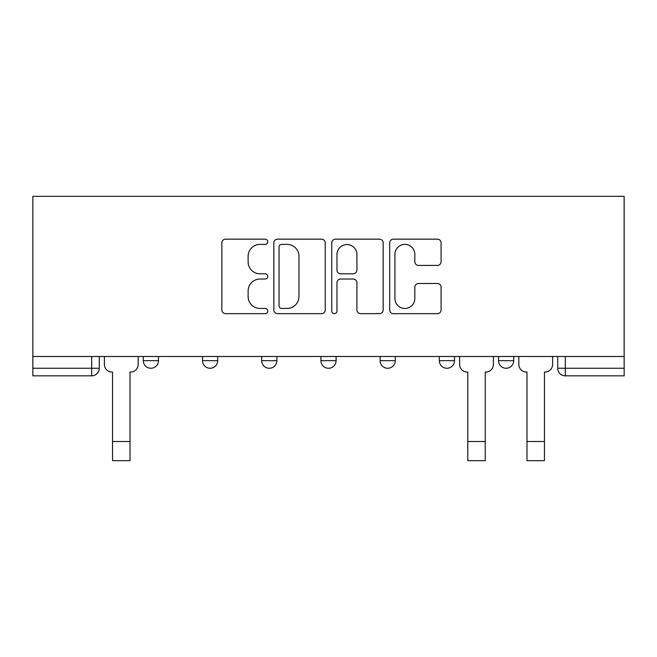 <?xml version="1.0" encoding="UTF-8"?>
<svg xmlns="http://www.w3.org/2000/svg" width="657" height="657" viewBox="0 0 657 657"><rect width="100%" height="100%" fill="white"/><g stroke="black" fill="none" stroke-linecap="round" stroke-linejoin="round"><path stroke-width="0.99" d="M267.777 241.768A2.612 2.612 0 0 0 265.173 239.156L225.589 239.156A3.728 3.728 0 0 0 221.861 242.885L221.861 309.94A3.728 3.728 0 0 0 225.589 313.66L265.173 313.66A2.612 2.612 0 0 0 267.777 311.057A2.612 2.612 0 0 0 265.173 308.445L260.049 308.445A11.925 11.925 0 0 1 248.124 296.529L248.124 290.936A11.925 11.925 0 0 1 260.049 279.02L265.173 279.02A2.612 2.612 0 0 0 267.777 276.408A2.612 2.612 0 0 0 265.173 273.805L260.049 273.805A11.925 11.925 0 0 1 248.124 261.88L248.124 256.296A11.925 11.925 0 0 1 260.049 244.371L265.173 244.371A2.612 2.612 0 0 0 267.777 241.768M498.523 356.488L498.523 360.668L513.708 360.668A7.588 7.588 0 0 1 506.12 368.257A7.588 7.588 0 0 1 498.523 360.668L498.523 356.488M439.319 356.488L439.319 360.668L454.504 360.668A7.588 7.588 0 0 1 446.908 368.257A7.588 7.588 0 0 1 439.319 360.668L439.319 356.488M320.912 356.488L320.912 360.668L336.088 360.668A7.588 7.588 0 0 1 328.5 368.257A7.588 7.588 0 0 1 320.912 360.668L320.912 356.488M437.373 265.42A3.728 3.728 0 0 0 441.093 261.691L441.093 242.885A3.728 3.728 0 0 0 437.373 239.156L393.412 239.156A3.728 3.728 0 0 0 389.691 242.885L389.691 309.94A3.728 3.728 0 0 0 393.412 313.66L437.373 313.66A3.728 3.728 0 0 0 441.093 309.94L441.093 287.216A3.728 3.728 0 0 0 437.373 283.487L418.558 283.487A3.728 3.728 0 0 0 414.83 287.216L414.83 298.483A9.962 9.962 0 0 1 404.868 308.445A9.962 9.962 0 0 1 394.906 298.483L394.906 254.341A9.962 9.962 0 0 1 404.868 244.371A9.962 9.962 0 0 1 414.83 254.341L414.83 261.691A3.728 3.728 0 0 0 418.558 265.42L437.373 265.42M624.15 356.488L32.85 356.488L32.85 196.328L624.15 196.328L624.15 375.845L565.324 375.845A7.588 7.588 0 0 1 557.736 368.257L624.15 368.257M325.24 242.885A3.728 3.728 0 0 0 321.511 239.156L277.558 239.156A3.728 3.728 0 0 0 273.829 242.885L273.829 309.94A3.728 3.728 0 0 0 277.558 313.66L321.511 313.66A3.728 3.728 0 0 0 325.24 309.94L325.24 242.885M335.489 239.156L379.442 239.156A3.728 3.728 0 0 1 383.171 242.885L383.171 309.94A3.728 3.728 0 0 1 379.442 313.66L360.627 313.66A3.728 3.728 0 0 1 356.907 309.94L356.907 282.74A3.728 3.728 0 0 0 353.179 279.02L340.704 279.02A3.728 3.728 0 0 0 336.975 282.74L336.975 311.057A2.612 2.612 0 0 1 334.364 313.66A2.612 2.612 0 0 1 331.76 311.057L331.76 242.885A3.728 3.728 0 0 1 335.489 239.156M557.736 356.488L557.736 368.257M99.264 356.488L99.264 368.257L99.264 356.488M91.676 356.488L91.676 375.845L32.85 375.845L32.85 368.257L99.264 368.257A7.588 7.588 0 0 1 91.676 375.845A7.588 7.588 0 0 0 99.264 368.257M32.85 356.488L32.85 368.257M513.708 356.488L513.708 360.668L513.708 356.488M454.504 360.668L454.504 356.488L454.504 360.668A7.588 7.588 0 0 1 446.908 368.257M395.3 356.488L395.3 360.668A7.588 7.588 0 0 1 387.704 368.257A7.588 7.588 0 0 1 380.116 360.668A7.588 7.588 0 0 0 387.704 368.257A7.588 7.588 0 0 0 395.3 360.668L395.3 356.488M380.116 356.488L380.116 360.668L395.3 360.668M336.088 356.488L336.088 360.668M276.884 356.488L276.884 360.668A7.588 7.588 0 0 1 269.296 368.257A7.588 7.588 0 0 1 261.7 360.668A7.588 7.588 0 0 0 269.296 368.257A7.588 7.588 0 0 0 276.884 360.668L261.7 360.668L261.7 356.488M202.496 356.488L202.496 360.668L217.681 360.668L217.681 356.488L217.681 360.668A7.588 7.588 0 0 1 210.092 368.257A7.588 7.588 0 0 1 202.496 360.668A7.588 7.588 0 0 0 210.092 368.257M143.292 356.488L143.292 360.668L158.477 360.668L158.477 356.488L158.477 360.668A7.588 7.588 0 0 1 150.88 368.257A7.588 7.588 0 0 1 143.292 360.668A7.588 7.588 0 0 0 150.88 368.257M281.656 244.371A2.612 2.612 0 0 0 279.044 246.983L279.044 305.842A2.612 2.612 0 0 0 281.656 308.445L287.06 308.445A11.925 11.925 0 0 0 298.976 296.529L298.976 256.296A11.925 11.925 0 0 0 287.06 244.371L281.656 244.371M356.907 254.522A9.962 9.962 0 0 0 346.937 244.56A9.962 9.962 0 0 0 336.975 254.522L336.975 270.076A3.728 3.728 0 0 0 340.704 273.805L353.179 273.805A3.728 3.728 0 0 0 356.907 270.076L356.907 254.522M104.389 364.463L104.389 356.488L104.389 364.463A7.588 7.588 0 0 0 111.977 372.051L112.552 372.051L112.552 408.104M111.977 372.051L112.552 372.051L112.552 460.672L130.012 460.672L130.012 372.051L130.579 372.051L130.012 372.051L130.012 408.104M138.167 364.463L138.167 356.488L138.167 364.463A7.588 7.588 0 0 1 130.579 372.051M459.629 364.463L459.629 356.488L459.629 364.463A7.588 7.588 0 0 0 467.217 372.051L467.784 372.051L467.784 408.104M467.217 372.051L467.784 372.051L467.784 460.672L485.244 460.672L485.244 372.051L485.81 372.051L485.244 372.051L485.244 408.104M493.407 364.463L493.407 356.488L493.407 364.463A7.588 7.588 0 0 1 485.81 372.051M518.833 364.463L518.833 356.488L518.833 364.463A7.588 7.588 0 0 0 526.421 372.051L526.988 372.051L526.988 408.104M526.421 372.051L526.988 372.051L526.988 460.672L544.448 460.672L544.448 372.051L545.023 372.051L544.448 372.051L544.448 408.104M552.611 364.463L552.611 356.488L552.611 364.463A7.588 7.588 0 0 1 545.023 372.051M565.324 356.488L565.324 375.845M130.012 441.504L112.552 441.504M485.244 441.504L467.784 441.504M544.448 441.504L526.988 441.504"/></g></svg>

